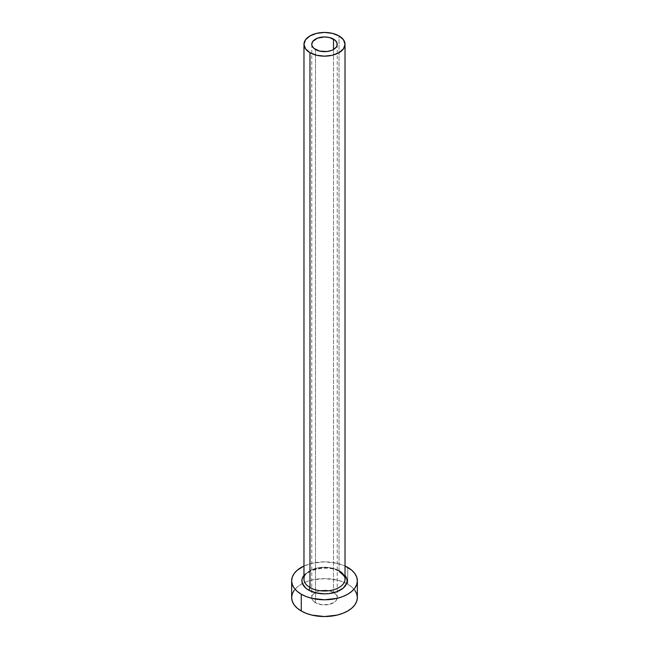 <?xml version="1.0" encoding="UTF-8"?>
<svg xmlns="http://www.w3.org/2000/svg" width="649" height="649" viewBox="0 0 649 649"><rect width="100%" height="100%" fill="white"/><g stroke="black" fill="none" stroke-linecap="round" stroke-linejoin="round"><path stroke-width="0.49" stroke-dasharray="3.25 2.43" d="M315.495 602.783L315.495 49.502L315.495 602.783L312.737 600.398L311.771 597.583A12.729 7.35 0 0 0 315.495 602.783A12.729 7.35 0 0 0 329.376 604.373A12.729 7.35 0 0 0 337.229 597.583L336.263 600.398L335.087 601.664L329.376 604.373L322.018 604.787L315.495 602.783M333.505 592.383A12.729 7.35 0 0 0 319.624 590.793A12.729 7.35 0 0 0 311.771 597.583L312.737 594.768L315.495 592.383L319.624 590.793L324.5 590.233L329.376 590.793L333.505 592.383L336.263 594.768L337.229 597.583A12.729 7.35 0 0 0 333.505 592.383L333.505 49.502L333.505 592.383M303.967 575.379A22.585 13.037 180 0 1 340.474 571.599L345.365 575.825M345.033 579.135A20.533 11.852 0 0 0 339.021 570.755A20.533 11.852 0 0 0 317.937 567.907A20.533 11.852 0 0 0 304.154 577.545M339.021 570.755L339.021 35.922L339.021 570.755A20.533 11.852 0 0 0 316.639 568.183A20.533 11.852 0 0 0 303.967 579.135C301.063 571.883 326.634 563.162 339.443 571.696M357.356 597.583A32.856 18.967 0 0 0 347.734 584.173L347.734 567.404L347.734 584.173A32.856 18.967 0 0 0 346.59 583.54A32.856 18.967 0 0 0 302.41 583.54A32.856 18.967 0 0 0 291.644 597.583M303.967 566.009A32.856 18.967 180 0 1 345.033 566.009L337.074 563.291L324.5 561.847L311.926 563.291L303.967 566.009M303.635 575.825L305.72 573.57L311.95 569.976L320.095 568.029L324.5 567.778L333.14 568.767L340.474 571.599M354.857 590.322L351.815 587.045L347.734 584.173L342.753 581.812L337.074 580.06L324.5 578.616L311.926 580.06L306.247 581.812L301.266 584.173L297.185 587.045L294.143 590.322M311.771 44.302L311.771 597.583M337.229 44.302L337.229 597.583"/><path stroke-width="0.97" d="M315.495 49.502A12.729 7.35 180 0 1 311.771 44.302A12.729 7.35 180 0 1 319.624 37.512A12.729 7.35 180 0 1 333.505 39.11L333.505 49.502L331.574 50.419L326.982 51.514L319.624 51.093L313.913 48.391L312.015 45.738L311.771 44.302L312.737 41.495L317.426 38.194L324.5 36.952L329.376 37.512L335.087 40.222L336.985 42.875L336.985 45.738L336.263 47.117L333.505 49.502L333.505 39.11A12.729 7.35 180 0 1 337.229 44.302A12.729 7.35 180 0 1 329.376 51.093A12.729 7.35 180 0 1 315.495 49.502M304.154 577.545A20.533 11.852 0 0 0 309.979 587.523A2.052 1.184 -60 0 1 308.526 590.038A22.585 13.037 180 0 1 303.967 575.379L302.345 578.275L301.915 580.814L302.345 583.362L305.72 588.059L308.526 590.038A2.052 1.184 120 0 0 309.979 587.523A20.533 11.852 0 0 0 332.361 590.095A20.533 11.852 0 0 0 345.033 579.135L345.033 44.302A20.533 11.852 180 0 1 332.361 55.254A20.533 11.852 180 0 1 309.979 52.691L309.979 587.523L309.979 52.691A20.533 11.852 180 0 1 303.967 44.302A20.533 11.852 180 0 1 316.639 33.35A20.533 11.852 180 0 1 339.021 35.922A20.533 11.852 180 0 1 345.033 44.302L343.467 39.767L339.021 35.922L332.361 33.35L324.5 32.45L316.639 33.35L309.979 35.922L305.533 39.767L303.967 44.302L305.533 48.845L309.979 52.691L316.639 55.254L324.5 56.163L332.361 55.254L339.021 52.691L343.467 48.845L345.033 44.302M294.143 590.322L292.277 593.884L291.644 597.583A32.856 18.967 0 0 0 301.266 610.993L301.266 594.224L306.247 596.585L311.926 598.337L324.5 599.781L337.074 598.337L342.753 596.585L347.734 594.224L351.815 591.353L354.857 588.075L356.723 584.514L357.356 580.814L356.723 577.115L354.857 573.554L351.815 570.276L345.033 566.009A32.856 18.967 180 0 1 347.734 567.404A32.856 18.967 180 0 1 357.356 580.814A32.856 18.967 180 0 1 337.074 598.337A32.856 18.967 180 0 1 301.266 594.224L301.266 610.993A32.856 18.967 0 0 0 337.074 615.106A32.856 18.967 0 0 0 357.356 597.583L356.723 593.884L354.857 590.322M301.266 594.224A32.856 18.967 180 0 1 291.644 580.814A32.856 18.967 180 0 1 303.967 566.009L297.185 570.276L294.143 573.554L292.277 577.115L291.644 580.814L292.277 584.514L294.143 588.075L297.185 591.353L301.266 594.224M345.033 575.379L346.655 578.275L347.085 580.814L346.655 583.362L343.28 588.059L337.05 591.661L328.905 593.608L324.5 593.859L315.86 592.861L308.526 590.038A22.585 13.037 180 0 0 337.391 591.523A22.585 13.037 180 0 0 345.033 575.379M291.644 580.814L291.644 597.583L292.277 601.282L294.143 604.844L297.185 608.121L301.266 610.993L306.247 613.354L311.926 615.106L324.5 616.55L337.074 615.106L342.753 613.354L347.734 610.993L351.815 608.121L354.857 604.844L356.723 601.282L357.356 597.583L357.356 580.814M303.967 44.302L303.967 579.135A20.533 11.852 0 0 0 309.979 587.523A20.533 11.852 0 0 0 331.063 590.371A20.533 11.852 0 0 0 344.846 580.733A20.533 11.852 0 0 0 339.021 570.755M345.033 579.135C346.071 578.113 344.213 575.631 339.443 571.696"/></g></svg>
